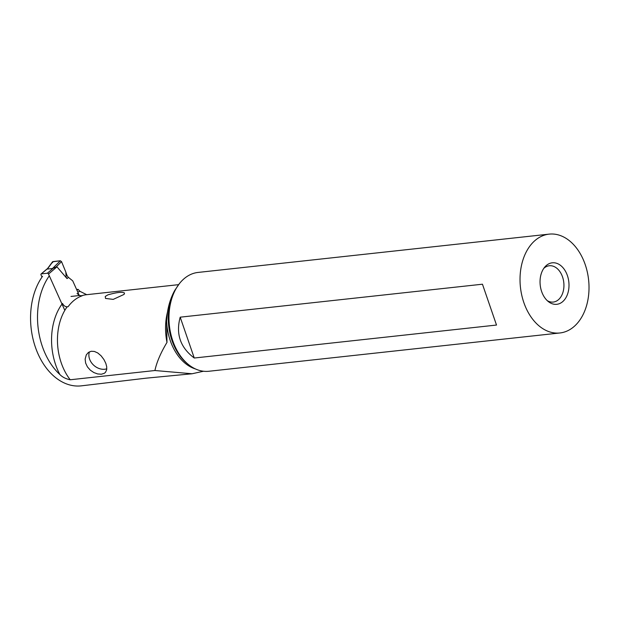 <?xml version="1.0" encoding="UTF-8"?>
<svg xmlns="http://www.w3.org/2000/svg" width="620" height="620" viewBox="0 0 620 620"><rect width="100%" height="100%" fill="white"/><g stroke="black" fill="none" stroke-linecap="round" stroke-linejoin="round"><path stroke-width="0.93" d="M41.997 277.094L41.005 274.877A1.046 0.682 -130.5 0 1 41.346 273.893L47.36 273.234A1.046 0.682 -130.5 0 1 48.515 274.055L56.962 266.833L52.475 268.522L60.365 260.78L52.545 261.787M64.829 310.349L48.515 274.055M65.829 272.056L61.543 261.64L60.365 260.78L61.543 261.64L65.829 272.056A43.315 28.38 -130.5 0 0 67.123 275.652L68.208 277.194L67.123 275.652A43.315 28.38 -130.5 0 1 65.829 272.056L66.139 277.117L67.038 278.597L56.962 266.833M52.623 268.476L56.366 266.856M52.56 262.624L52.886 261.594L47.352 269.08L52.475 268.522M47.849 268.142L52.522 261.818M68.448 277.388L72.726 280.852L68.448 277.388L67.038 278.597M41.075 274.001L47.616 268.452M72.726 280.852L79.298 295.469L72.726 280.852M192.084 373.767L146.08 378.177L81.197 385.865A63.093 43.509 -96.2 0 1 35.394 347.208A63.093 43.509 -96.2 0 1 42.563 276.28M77.043 293.407L79.406 295.523L82.15 295.802A49.577 34.193 -96.2 0 0 77.081 298.228A49.577 34.193 -96.2 0 0 68.091 306.706L67.154 306.815C65.209 306.776 63.659 305.66 62.488 303.444M77.748 292.028A53.754 37.068 -96.2 0 1 80.081 291.385L78.05 289.339L77.423 289.873A2.612 1.798 83.8 0 0 77.012 290.385M76.609 289.494L78.05 289.339M80.081 291.385L86.699 294.686A49.577 34.193 -96.2 0 0 86.49 294.709L178.529 284.665M203.476 371.24L192.084 373.759L154.923 370.52L70.231 379.765A49.577 34.193 -96.2 0 1 67.154 306.815M49.306 275.815A63.093 43.509 83.8 0 0 42.346 346.456A63.093 43.509 83.8 0 0 59.861 374.526C62.465 377.177 65.922 378.921 70.231 379.765M154.923 370.52C156.69 362.219 160.712 352.842 166.989 342.395L166.617 320.99A47.949 33.069 83.8 0 0 195.478 368.962M86.288 354.888L88.381 352.47L91.186 351.276L94.356 351.431L97.735 352.943L101.114 355.818L103.974 359.615L105.842 363.428L106.718 366.776L106.694 369.683L105.493 372.31L104.346 373.287L101.37 374.224L97.658 373.945L93.837 372.55L90.295 370.148L87.428 366.885L85.63 363.064L85.134 359.127L86.288 354.888M107.849 294.872L105.253 296.453L105.516 298.429L113.212 299.39L124.085 294.399L124.527 293.051C122.442 291.679 116.878 292.291 107.849 294.872M179.49 283.479L174.747 290.408C171.042 297.12 168.578 304.676 167.346 313.061L166.617 320.99M559.914 332.971L208.855 371.264A49.709 34.278 -96.2 0 1 189.232 365.165A49.709 34.278 -96.2 0 1 180.226 282.612A49.709 34.278 -96.2 0 1 187.697 276.063A49.709 34.278 -96.2 0 1 198.075 272.428L549.134 234.135A49.709 34.278 83.8 0 0 538.757 237.77A49.709 34.278 83.8 0 0 521.722 295.043A49.709 34.278 83.8 0 0 559.914 332.971A49.709 34.278 83.8 0 0 570.284 329.336A49.709 34.278 83.8 0 0 587.318 272.072A49.709 34.278 83.8 0 0 549.134 234.135M561.139 302.785A20.879 14.399 -96.2 0 1 548.545 301.746A20.879 14.399 -96.2 0 1 544.763 267.081A20.879 14.399 -96.2 0 1 547.902 264.329A20.879 14.399 -96.2 0 1 567.409 275.59A20.879 14.399 -96.2 0 1 561.139 302.785M496.512 325.05L482.453 284.208L180.195 317.176C175.646 333.971 180.335 347.58 194.262 358.019L496.512 325.05M180.195 317.176L194.262 358.019M543.755 268.406A18.267 12.594 -96.2 0 1 545.476 267.088A18.267 12.594 -96.2 0 1 549.289 265.755A18.267 12.594 -96.2 0 1 563.317 279.69A18.267 12.594 -96.2 0 1 557.062 300.731A18.267 12.594 -96.2 0 1 553.249 302.064A18.267 12.594 -96.2 0 1 547.282 300.669M89.435 351.842A13.043 10.354 -139.2 0 0 93.333 364.878A13.043 10.354 -139.2 0 0 106.803 368.807M52.886 261.594L60.365 260.78M53.46 268.018L47.36 273.234M61.543 261.64L56.304 266.786M41.346 273.893L47.453 268.669M71.013 296.445L79.406 295.523M77.423 289.873L76.81 289.943M59.861 374.526A53.754 37.068 -96.2 0 1 62.015 304.079M81.212 295.903A49.577 34.193 -96.2 0 1 86.49 294.709M167.485 312.139A49.577 34.193 83.8 0 0 166.989 342.395M189.232 365.165L188.015 364.235A48.445 33.41 -96.2 0 1 174.755 290.408M179.389 283.603L180.226 282.612"/></g></svg>
